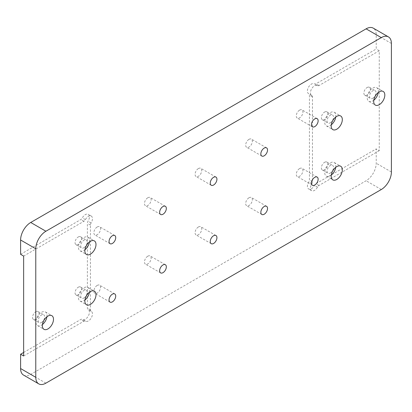 <?xml version="1.0" encoding="UTF-8"?>
<svg xmlns="http://www.w3.org/2000/svg" width="412" height="412" viewBox="0 0 412 412"><rect width="100%" height="100%" fill="white"/><g stroke="black" fill="none" stroke-linecap="round" stroke-linejoin="round"><path stroke-width="0.31" stroke-dasharray="2.06 1.54" d="M97.211 285.403A4.723 2.724 -60 0 1 99.57 285.171A4.723 2.724 -60 0 1 100.296 288.956A4.723 2.724 -60 0 1 97.211 293.117A4.723 2.724 -60 0 1 94.848 293.349A4.723 2.724 -60 0 1 94.121 289.564A4.723 2.724 -60 0 1 97.211 285.403M299.612 110.117A4.723 2.724 -60 0 1 301.97 109.886A4.723 2.724 -60 0 1 302.696 113.671A4.723 2.724 -60 0 1 299.612 117.832A4.723 2.724 -60 0 1 297.248 118.064A4.723 2.724 -60 0 1 296.527 114.284A4.723 2.724 -60 0 1 299.612 110.117M299.612 168.549A4.723 2.724 -60 0 1 301.97 168.312A4.723 2.724 -60 0 1 302.696 172.098A4.723 2.724 -60 0 1 299.612 176.259A4.723 2.724 -60 0 1 297.248 176.496A4.723 2.724 -60 0 1 296.527 172.71A4.723 2.724 -60 0 1 299.612 168.549M97.211 226.976A4.723 2.724 -60 0 1 99.57 226.739A4.723 2.724 -60 0 1 100.296 230.524A4.723 2.724 -60 0 1 97.211 234.685A4.723 2.724 -60 0 1 94.848 234.922A4.723 2.724 -60 0 1 94.121 231.137A4.723 2.724 -60 0 1 97.211 226.976M198.409 168.549A4.723 2.724 -60 0 1 200.773 168.312A4.723 2.724 -60 0 1 201.494 172.098A4.723 2.724 -60 0 1 198.409 176.259A4.723 2.724 -60 0 1 196.05 176.496A4.723 2.724 -60 0 1 195.324 172.71A4.723 2.724 -60 0 1 198.409 168.549M198.409 226.976A4.723 2.724 -60 0 1 200.773 226.744A4.723 2.724 -60 0 1 201.494 230.524A4.723 2.724 -60 0 1 198.409 234.691A4.723 2.724 -60 0 1 196.05 234.922A4.723 2.724 -60 0 1 195.324 231.137A4.723 2.724 -60 0 1 198.409 226.976M249.013 139.333A4.723 2.724 -60 0 1 251.372 139.102A4.723 2.724 -60 0 1 252.098 142.882A4.723 2.724 -60 0 1 249.013 147.048A4.723 2.724 -60 0 1 246.649 147.28A4.723 2.724 -60 0 1 245.923 143.494A4.723 2.724 -60 0 1 249.013 139.333M249.013 197.76A4.723 2.724 -60 0 1 251.372 197.528A4.723 2.724 -60 0 1 252.098 201.314A4.723 2.724 -60 0 1 249.013 205.475A4.723 2.724 -60 0 1 246.649 205.706A4.723 2.724 -60 0 1 245.923 201.926A4.723 2.724 -60 0 1 249.013 197.76M147.81 256.192A4.723 2.724 -60 0 1 150.169 255.955A4.723 2.724 -60 0 1 150.895 259.74A4.723 2.724 -60 0 1 147.81 263.901A4.723 2.724 -60 0 1 145.446 264.138A4.723 2.724 -60 0 1 144.725 260.353A4.723 2.724 -60 0 1 147.81 256.192M147.81 197.76A4.723 2.724 -60 0 1 150.169 197.528A4.723 2.724 -60 0 1 150.895 201.314A4.723 2.724 -60 0 1 147.81 205.475A4.723 2.724 -60 0 1 145.446 205.706A4.723 2.724 -60 0 1 144.725 201.921A4.723 2.724 -60 0 1 147.81 197.76M335.749 167.303A7.869 4.542 120 0 0 334.209 162.488A7.869 4.542 120 0 0 330.275 162.879A7.869 4.542 120 0 0 325.13 169.816A7.869 4.542 120 0 0 326.34 176.125A7.869 4.542 120 0 0 330.275 175.733A7.869 4.542 120 0 0 331.279 175.048M330.275 173.045A4.578 2.642 120 0 0 333.267 169.013A4.578 2.642 120 0 0 332.566 165.341A4.578 2.642 120 0 0 330.275 165.567A4.578 2.642 120 0 0 327.283 169.605A4.578 2.642 120 0 0 327.983 173.272A4.578 2.642 120 0 0 330.275 173.045M324.61 162.297A4.578 2.642 -60 0 1 326.896 162.071A4.578 2.642 -60 0 1 327.602 165.737A4.578 2.642 -60 0 1 324.61 169.775A4.578 2.642 -60 0 1 322.318 170.002A4.578 2.642 -60 0 1 321.618 166.33A4.578 2.642 -60 0 1 324.61 162.297M335.749 117.054A7.869 4.542 120 0 0 334.209 112.239A7.869 4.542 120 0 0 330.275 112.63A7.869 4.542 120 0 0 325.13 119.568A7.869 4.542 120 0 0 326.34 125.876A7.869 4.542 120 0 0 330.275 125.485A7.869 4.542 120 0 0 331.279 124.8M330.275 122.797A4.578 2.642 120 0 0 333.267 118.764A4.578 2.642 120 0 0 332.566 115.092A4.578 2.642 120 0 0 330.275 115.319A4.578 2.642 120 0 0 327.283 119.356A4.578 2.642 120 0 0 327.983 123.023A4.578 2.642 120 0 0 330.275 122.797M324.61 112.049A4.578 2.642 -60 0 1 326.896 111.822A4.578 2.642 -60 0 1 327.602 115.489A4.578 2.642 -60 0 1 324.61 119.526A4.578 2.642 -60 0 1 322.318 119.753A4.578 2.642 -60 0 1 321.618 116.081A4.578 2.642 -60 0 1 324.61 112.049M378.252 92.515A7.869 4.542 120 0 0 376.717 87.699A7.869 4.542 120 0 0 372.778 88.091A7.869 4.542 120 0 0 367.638 95.028A7.869 4.542 120 0 0 368.843 101.337A7.869 4.542 120 0 0 372.778 100.945A7.869 4.542 120 0 0 373.782 100.26M372.778 98.257A4.578 2.642 120 0 0 375.77 94.224A4.578 2.642 120 0 0 375.069 90.552A4.578 2.642 120 0 0 372.778 90.779A4.578 2.642 120 0 0 369.785 94.817A4.578 2.642 120 0 0 370.491 98.483A4.578 2.642 120 0 0 372.778 98.257M367.113 87.509A4.578 2.642 -60 0 1 369.399 87.282A4.578 2.642 -60 0 1 370.105 90.949A4.578 2.642 -60 0 1 367.113 94.987A4.578 2.642 -60 0 1 364.821 95.213A4.578 2.642 -60 0 1 364.12 91.541A4.578 2.642 -60 0 1 367.113 87.509M23.566 375.1A14.312 8.261 120 0 0 30.72 374.39L366.098 180.76A14.312 8.261 120 0 0 376.218 163.229L376.218 148.917L315.978 183.695A2.863 1.653 120 0 0 314.469 185.349A5.727 3.306 -60 0 1 311.451 188.65A5.727 3.306 -60 0 1 308.588 188.933A5.727 3.306 -60 0 1 308.753 182.047A2.863 1.653 120 0 0 309.427 179.915L309.427 95.131A2.863 1.653 120 0 0 308.835 93.818A2.863 1.653 120 0 0 308.753 93.776A5.727 3.306 -60 0 1 308.588 93.694A5.727 3.306 -60 0 1 308.588 87.081A5.727 3.306 -60 0 1 314.315 83.775A5.727 3.306 -60 0 1 314.469 83.878A2.863 1.653 120 0 0 314.547 83.924A2.863 1.653 120 0 0 315.978 83.785L376.218 49.002L376.218 34.69A14.312 8.261 120 0 0 373.257 28.134M379.256 150.668L319.012 185.452A2.863 1.653 120 0 0 317.503 187.1A5.727 3.306 -60 0 1 314.49 190.401A5.727 3.306 -60 0 1 311.627 190.684A5.727 3.306 -60 0 1 311.786 183.798A2.863 1.653 120 0 0 312.461 181.666L312.461 96.882A2.863 1.653 120 0 0 311.869 95.574A2.863 1.653 120 0 0 311.786 95.532A5.727 3.306 -60 0 1 311.627 95.445A5.727 3.306 -60 0 1 311.627 88.838A5.727 3.306 -60 0 1 317.348 85.531A5.727 3.306 -60 0 1 317.503 85.629A2.863 1.653 120 0 0 317.58 85.681A2.863 1.653 120 0 0 319.012 85.536L379.256 50.758L379.256 150.668L376.218 148.917M89.425 241.973A7.869 4.542 120 0 0 87.89 237.163A7.869 4.542 120 0 0 83.95 237.549A7.869 4.542 120 0 0 78.81 244.486A7.869 4.542 120 0 0 80.016 250.795A7.869 4.542 120 0 0 83.95 250.403A7.869 4.542 120 0 0 84.954 249.724M83.95 247.72A4.578 2.642 120 0 0 86.942 243.683A4.578 2.642 120 0 0 86.242 240.011A4.578 2.642 120 0 0 83.95 240.237A4.578 2.642 120 0 0 80.958 244.275A4.578 2.642 120 0 0 81.664 247.947A4.578 2.642 120 0 0 83.95 247.72M78.285 236.967A4.578 2.642 -60 0 1 80.577 236.74A4.578 2.642 -60 0 1 81.277 240.412A4.578 2.642 -60 0 1 78.285 244.445A4.578 2.642 -60 0 1 75.993 244.671A4.578 2.642 -60 0 1 75.293 241.005A4.578 2.642 -60 0 1 78.285 236.967M89.425 292.221A7.869 4.542 120 0 0 87.89 287.411A7.869 4.542 120 0 0 83.95 287.797A7.869 4.542 120 0 0 78.81 294.734A7.869 4.542 120 0 0 80.016 301.043A7.869 4.542 120 0 0 83.95 300.652A7.869 4.542 120 0 0 84.954 299.972M83.95 297.969A4.578 2.642 120 0 0 86.942 293.931A4.578 2.642 120 0 0 86.242 290.259A4.578 2.642 120 0 0 83.95 290.486A4.578 2.642 120 0 0 80.958 294.523A4.578 2.642 120 0 0 81.664 298.195A4.578 2.642 120 0 0 83.95 297.969M78.285 287.216A4.578 2.642 -60 0 1 80.577 286.989A4.578 2.642 -60 0 1 81.277 290.661A4.578 2.642 -60 0 1 78.285 294.693A4.578 2.642 -60 0 1 75.993 294.92A4.578 2.642 -60 0 1 75.293 291.253A4.578 2.642 -60 0 1 78.285 287.216M46.922 316.761A7.869 4.542 120 0 0 45.382 311.951A7.869 4.542 120 0 0 41.447 312.337A7.869 4.542 120 0 0 36.307 319.274A7.869 4.542 120 0 0 37.513 325.583A7.869 4.542 120 0 0 41.447 325.192A7.869 4.542 120 0 0 42.451 324.512M41.447 322.508A4.578 2.642 120 0 0 44.439 318.471A4.578 2.642 120 0 0 43.739 314.799A4.578 2.642 120 0 0 41.447 315.026A4.578 2.642 120 0 0 38.455 319.063A4.578 2.642 120 0 0 39.155 322.735A4.578 2.642 120 0 0 41.447 322.508M35.782 311.755A4.578 2.642 -60 0 1 38.069 311.529A4.578 2.642 -60 0 1 38.774 315.201A4.578 2.642 -60 0 1 35.782 319.233A4.578 2.642 -60 0 1 33.49 319.46A4.578 2.642 -60 0 1 32.79 315.793A4.578 2.642 -60 0 1 35.782 311.755M23.639 352.476L80.845 319.449A2.863 1.653 -60 0 1 82.276 319.31A2.863 1.653 -60 0 1 82.354 319.357A5.727 3.306 120 0 0 82.508 319.46A5.727 3.306 120 0 0 85.366 319.176A5.727 3.306 120 0 0 89.11 314.129A5.727 3.306 120 0 0 88.23 309.541A5.727 3.306 120 0 0 88.065 309.458A2.863 1.653 -60 0 1 87.988 309.417A2.863 1.653 -60 0 1 87.39 308.104L87.39 223.319A2.863 1.653 -60 0 1 88.065 221.187A5.727 3.306 120 0 0 88.23 214.307A5.727 3.306 120 0 0 82.354 217.886A2.863 1.653 -60 0 1 80.845 219.539L20.6 254.317M23.639 355.983L83.878 321.206A2.863 1.653 -60 0 1 85.31 321.061A2.863 1.653 -60 0 1 85.387 321.113A5.727 3.306 120 0 0 85.541 321.211A5.727 3.306 120 0 0 88.405 320.927A5.727 3.306 120 0 0 92.144 315.886A5.727 3.306 120 0 0 91.268 311.297A5.727 3.306 120 0 0 91.104 311.209A2.863 1.653 -60 0 1 91.021 311.168A2.863 1.653 -60 0 1 90.429 309.86L90.429 225.076A2.863 1.653 -60 0 1 91.104 222.944A5.727 3.306 120 0 0 91.268 216.058A5.727 3.306 120 0 0 85.387 219.642A2.863 1.653 -60 0 1 83.878 221.29L23.639 256.073M379.256 50.758L376.218 49.002M311.786 183.798L308.753 182.047M85.387 321.113L82.354 319.357M45.902 383.155L30.72 374.39M381.28 189.525L366.098 180.76M391.4 171.995L376.218 163.229M391.4 43.451L376.218 34.69M83.878 321.206L80.845 319.449M91.104 311.209L88.065 309.458M90.429 309.86L87.39 308.104M90.429 225.076L87.39 223.319M91.104 222.944L88.065 221.187M85.387 219.642L82.354 217.886M83.878 221.29L80.845 219.539M319.012 85.536L315.978 83.785M317.503 85.629L314.469 83.878M311.786 95.532L308.753 93.776M312.461 96.882L309.427 95.131M312.461 181.666L309.427 179.915M317.503 187.1L314.469 185.349M319.012 185.452L315.978 183.695M114.752 293.936L99.57 285.171M317.152 118.651L301.97 109.886M317.152 177.078L301.97 168.312M114.752 235.504L99.57 226.739M215.95 177.078L200.773 168.312M215.95 235.504L200.773 226.744M266.554 147.862L251.372 139.102M266.554 206.294L251.372 197.528M165.351 264.72L150.169 255.955M165.351 206.294L150.169 197.528M334.209 162.488L340.688 166.232M326.896 162.071L332.566 165.341M334.209 112.239L340.688 115.983M326.896 111.822L332.566 115.092M376.717 87.699L383.191 91.443M369.399 87.282L375.069 90.552M311.627 190.684L308.588 188.933M87.89 237.163L94.363 240.902M80.577 236.74L86.242 240.011M87.89 287.411L94.363 291.15M80.577 286.989L86.242 290.259M45.382 311.951L51.861 315.69M38.069 311.529L43.739 314.799M85.541 321.211L82.508 319.46M85.31 321.061L82.276 319.31M91.268 311.297L88.23 309.541M91.021 311.168L87.988 309.417M91.268 216.058L88.23 214.307M33.49 319.46L39.155 322.735M37.513 325.583L43.986 329.322M75.993 294.92L81.664 298.195M80.016 301.043L86.494 304.782M75.993 244.671L81.664 247.947M80.016 250.795L86.494 254.534M317.58 85.681L314.547 83.924M317.348 85.531L314.315 83.775M311.627 95.445L308.588 93.694M311.869 95.574L308.835 93.818M364.821 95.213L370.491 98.483M368.843 101.337L375.322 105.075M322.318 119.753L327.983 123.023M326.34 125.876L332.814 129.615M322.318 170.002L327.983 173.272M326.34 176.125L332.814 179.864M160.629 214.472L145.446 205.706M160.629 272.899L145.446 264.138M261.831 214.472L246.649 205.706M261.831 156.045L246.649 147.28M211.227 243.688L196.05 234.922M211.227 185.256L196.05 176.496M110.03 243.688L94.848 234.922M312.43 185.261L297.248 176.496M312.43 126.829L297.248 118.064M110.03 302.114L94.848 293.349"/><path stroke-width="0.62" d="M112.388 294.168A4.723 2.724 -60 0 1 114.752 293.936A4.723 2.724 -60 0 1 115.473 297.716A4.723 2.724 -60 0 1 112.388 301.883A4.723 2.724 -60 0 1 110.03 302.114A4.723 2.724 -60 0 1 109.304 298.329A4.723 2.724 -60 0 1 112.388 294.168M314.789 118.883A4.723 2.724 -60 0 1 317.152 118.651A4.723 2.724 -60 0 1 317.879 122.436A4.723 2.724 -60 0 1 314.789 126.597A4.723 2.724 -60 0 1 312.43 126.829A4.723 2.724 -60 0 1 311.704 123.044A4.723 2.724 -60 0 1 314.789 118.883M314.789 177.315A4.723 2.724 -60 0 1 317.152 177.078A4.723 2.724 -60 0 1 317.879 180.863A4.723 2.724 -60 0 1 314.789 185.024A4.723 2.724 -60 0 1 312.43 185.261A4.723 2.724 -60 0 1 311.704 181.476A4.723 2.724 -60 0 1 314.789 177.315M112.388 235.741A4.723 2.724 -60 0 1 114.752 235.504A4.723 2.724 -60 0 1 115.473 239.29A4.723 2.724 -60 0 1 112.388 243.451A4.723 2.724 -60 0 1 110.03 243.688A4.723 2.724 -60 0 1 109.304 239.902A4.723 2.724 -60 0 1 112.388 235.741M213.591 177.309A4.723 2.724 -60 0 1 215.95 177.078A4.723 2.724 -60 0 1 216.676 180.863A4.723 2.724 -60 0 1 213.591 185.024A4.723 2.724 -60 0 1 211.227 185.256A4.723 2.724 -60 0 1 210.506 181.476A4.723 2.724 -60 0 1 213.591 177.309M213.591 235.741A4.723 2.724 -60 0 1 215.95 235.504A4.723 2.724 -60 0 1 216.676 239.29A4.723 2.724 -60 0 1 213.591 243.451A4.723 2.724 -60 0 1 211.227 243.688A4.723 2.724 -60 0 1 210.506 239.902A4.723 2.724 -60 0 1 213.591 235.741M264.19 148.099A4.723 2.724 -60 0 1 266.554 147.862A4.723 2.724 -60 0 1 267.275 151.647A4.723 2.724 -60 0 1 264.19 155.808A4.723 2.724 -60 0 1 261.831 156.045A4.723 2.724 -60 0 1 261.105 152.26A4.723 2.724 -60 0 1 264.19 148.099M264.19 206.525A4.723 2.724 -60 0 1 266.554 206.294A4.723 2.724 -60 0 1 267.275 210.079A4.723 2.724 -60 0 1 264.19 214.24A4.723 2.724 -60 0 1 261.831 214.472A4.723 2.724 -60 0 1 261.105 210.687A4.723 2.724 -60 0 1 264.19 206.525M162.987 264.952A4.723 2.724 -60 0 1 165.351 264.72A4.723 2.724 -60 0 1 166.077 268.506A4.723 2.724 -60 0 1 162.987 272.667A4.723 2.724 -60 0 1 160.629 272.899A4.723 2.724 -60 0 1 159.902 269.118A4.723 2.724 -60 0 1 162.987 264.952M162.987 206.525A4.723 2.724 -60 0 1 165.351 206.294A4.723 2.724 -60 0 1 166.077 210.074A4.723 2.724 -60 0 1 162.987 214.24A4.723 2.724 -60 0 1 160.629 214.472A4.723 2.724 -60 0 1 159.902 210.687A4.723 2.724 -60 0 1 162.987 206.525M336.753 179.472A7.869 4.542 120 0 0 341.893 172.535A7.869 4.542 120 0 0 340.688 166.232A7.869 4.542 120 0 0 336.753 166.618A7.869 4.542 120 0 0 331.608 173.555A7.869 4.542 120 0 0 332.814 179.864A7.869 4.542 120 0 0 336.753 179.472M331.279 175.048A7.869 4.542 120 0 0 335.749 167.303M336.753 129.224A7.869 4.542 120 0 0 341.893 122.287A7.869 4.542 120 0 0 340.688 115.983A7.869 4.542 120 0 0 336.753 116.369A7.869 4.542 120 0 0 331.608 123.306A7.869 4.542 120 0 0 332.814 129.615A7.869 4.542 120 0 0 336.753 129.224M331.279 124.8A7.869 4.542 120 0 0 335.749 117.054M379.256 104.684A7.869 4.542 120 0 0 384.396 97.747A7.869 4.542 120 0 0 383.191 91.443A7.869 4.542 120 0 0 379.256 91.83A7.869 4.542 120 0 0 374.111 98.767A7.869 4.542 120 0 0 375.322 105.075A7.869 4.542 120 0 0 379.256 104.684M373.782 100.26A7.869 4.542 120 0 0 378.252 92.515M90.429 254.147A7.869 4.542 120 0 0 95.569 247.21A7.869 4.542 120 0 0 94.363 240.902A7.869 4.542 120 0 0 90.429 241.293A7.869 4.542 120 0 0 85.284 248.225A7.869 4.542 120 0 0 86.494 254.534A7.869 4.542 120 0 0 90.429 254.147M84.954 249.724A7.869 4.542 120 0 0 89.425 241.973M90.429 304.396A7.869 4.542 120 0 0 95.569 297.459A7.869 4.542 120 0 0 94.363 291.15A7.869 4.542 120 0 0 90.429 291.542A7.869 4.542 120 0 0 85.284 298.473A7.869 4.542 120 0 0 86.494 304.782A7.869 4.542 120 0 0 90.429 304.396M84.954 299.972A7.869 4.542 120 0 0 89.425 292.221M47.926 328.936A7.869 4.542 120 0 0 53.066 321.999A7.869 4.542 120 0 0 51.861 315.69A7.869 4.542 120 0 0 47.926 316.081A7.869 4.542 120 0 0 42.781 323.013A7.869 4.542 120 0 0 43.986 329.322A7.869 4.542 120 0 0 47.926 328.936M42.451 324.512A7.869 4.542 120 0 0 46.922 316.761M388.434 36.9L373.257 28.134A14.312 8.261 120 0 0 366.098 28.845L30.72 222.475A14.312 8.261 120 0 0 20.6 240.005L20.6 254.317L23.639 256.073L23.639 355.983L20.6 354.232L20.6 368.549A14.312 8.261 120 0 0 23.566 375.1L38.743 383.866A14.312 8.261 120 0 0 45.902 383.155L381.28 189.525A14.312 8.261 120 0 0 391.4 171.995L391.4 43.451A14.312 8.261 120 0 0 388.434 36.9A14.312 8.261 120 0 0 381.28 37.61L45.902 231.24A14.312 8.261 120 0 0 35.782 248.771L35.782 377.31A14.312 8.261 120 0 0 38.743 383.866M20.6 354.232L23.639 352.476M35.782 377.31L20.6 368.549M35.782 248.771L20.6 240.005M381.28 37.61L366.098 28.845M45.902 231.24L30.72 222.475"/></g></svg>
